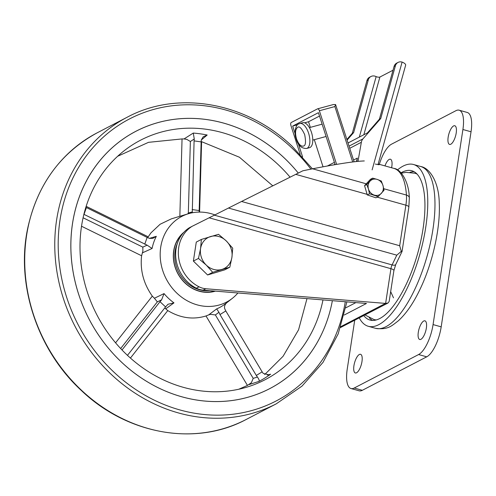<?xml version="1.0" encoding="UTF-8"?>
<svg xmlns="http://www.w3.org/2000/svg" width="496" height="496" viewBox="0 0 496 496"><rect width="100%" height="100%" fill="white"/><g stroke="black" fill="none" stroke-linecap="round" stroke-linejoin="round"><path stroke-width="0.74" d="M355.874 302.603L345.83 307.824M344.218 315.028L366.463 303.465L203.131 290.135A19.989 17.67 -117.5 0 1 196.36 288.201L199.045 286.806A34.894 30.833 -117.5 0 1 178.572 257.002A34.894 30.833 -117.5 0 1 192.07 226.343L189.385 227.738A34.894 30.833 62.5 0 0 175.888 258.397A34.894 30.833 62.5 0 0 196.36 288.201M378.169 164.021A74.952 27.026 105.6 0 1 378.82 164.281L379.266 164.598M378.758 164.703L378.82 164.281C379.961 164.926 378.789 164.839 375.311 164.033M364.3 160.952C355.545 161.175 338.303 163.792 312.579 168.795L302.858 170.791L241.558 201.469L399.683 245.731L401.289 251.373L401.717 251.174M401.289 251.373L396.794 255.167L228.47 208.047L214.377 215.171L392.088 264.914A5.171 2.139 25.8 0 0 395.752 264.504L402.07 251.422L408.853 207.086L409.336 197.854C408.964 181.362 400.508 168.894 393.929 168.411A74.952 27.026 -74.4 0 1 406.441 195.071A5.171 3.385 -4 0 1 409.336 197.854M228.47 208.047L241.558 201.469M340.826 326.641L385.522 303.403A6.46 5.71 62.5 0 0 385.621 303.409L388.002 303.025L340.529 327.527M388.002 303.025L389.18 301.407L393.898 270.587L395.752 264.504M192.07 226.343L214.377 215.171M385.522 303.403L205.815 288.74L203.131 290.135M199.045 286.806A19.989 17.67 62.5 0 0 205.815 288.74M397.457 169.936A83.998 30.287 105.6 0 1 413.552 164.505A83.998 30.287 105.6 0 1 407.557 287.426A83.998 30.287 105.6 0 1 368.268 326.281A83.998 30.287 105.6 0 1 359.302 317.948M401.028 172.837A77.537 27.956 105.6 0 1 411.81 170.729A77.537 27.956 105.6 0 1 406.28 284.189A77.537 27.956 105.6 0 1 370.01 320.056A77.537 27.956 105.6 0 1 363.791 315.617M359.352 354.491A9.691 3.497 -74.4 0 0 354.206 364.219A9.691 3.497 -74.4 0 0 355.341 372.967A9.691 3.497 -74.4 0 0 356.55 372.781A9.691 3.497 -74.4 0 0 361.696 363.053A9.691 3.497 -74.4 0 0 360.567 354.299A9.691 3.497 -74.4 0 0 359.352 354.491M423.733 321.017A9.691 3.497 -74.4 0 0 418.587 330.745A9.691 3.497 -74.4 0 0 419.721 339.493A9.691 3.497 -74.4 0 0 420.93 339.307A9.691 3.497 -74.4 0 0 426.076 329.58A9.691 3.497 -74.4 0 0 424.942 320.825A9.691 3.497 -74.4 0 0 423.733 321.017M391.592 167.76A9.691 3.497 -74.4 0 0 390.414 159.222A9.691 3.497 -74.4 0 0 389.205 159.414A9.691 3.497 -74.4 0 0 384.977 165.906M453.58 125.941A9.691 3.497 -74.4 0 0 448.44 135.668A9.691 3.497 -74.4 0 0 449.568 144.417A9.691 3.497 -74.4 0 0 450.783 144.231A9.691 3.497 -74.4 0 0 455.929 134.503A9.691 3.497 -74.4 0 0 454.795 125.748A9.691 3.497 -74.4 0 0 453.58 125.941M354.702 320.342L347.219 369.21A25.848 9.319 -74.4 0 0 350.982 388.523A25.848 9.319 -74.4 0 0 354.218 388.021L418.599 354.547A25.848 9.319 -74.4 0 0 433.064 324.582L441.186 326.858L471.039 131.781L462.911 129.506A25.848 9.319 -74.4 0 0 459.147 110.199A25.848 9.319 -74.4 0 0 455.917 110.701L391.536 144.175A25.848 9.319 -74.4 0 0 379.335 164.325M433.064 324.582L462.911 129.506M459.147 110.199L467.275 112.468A25.848 9.319 105.6 0 1 471.039 131.781M354.218 388.021L362.347 390.29L426.727 356.822L418.599 354.547M362.347 390.29A25.848 9.319 105.6 0 1 359.11 390.798L350.982 388.523M441.186 326.858A25.848 9.319 105.6 0 1 426.727 356.822M309.51 147.678A12.921 5.94 -105.2 0 0 310.062 147.461A12.921 5.94 -105.2 0 0 311.68 133.033A12.921 5.94 -105.2 0 0 302.74 122.735L299.844 123.523A12.921 5.94 74.8 0 1 308.785 133.821A12.921 5.94 74.8 0 1 307.173 148.248A12.921 5.94 74.8 0 1 306.621 148.465L309.51 147.678M346.921 139.45L352.309 133.275L353.654 132.581L347.119 140.064M359.327 137.101L376.142 76.613L375.577 76.378A6.46 5.71 62.5 0 0 370.971 76.502A6.46 5.71 62.5 0 0 368.305 79.887L353.654 132.581M352.309 133.275L366.959 80.581A6.46 5.71 -117.5 0 1 369.632 77.196L370.971 76.502M354.107 161.795L335.575 104.551L333.349 104.551L317.62 108.822A2.585 1.19 74.8 0 1 319.374 110.757L334.881 106.547L352.699 161.969M335.575 104.551L334.881 106.547M300.179 154.287L290.941 125.544A2.585 1.19 -105.2 0 1 291.22 122.531L317.514 108.866A2.585 1.19 74.8 0 1 317.62 108.822M333.703 164.889L334.992 164.219M323.026 166.805L314.309 139.68M310.347 127.367L308.543 121.762L319.511 116.058M327.372 166.005L334.397 162.353M297.681 124.713L292.671 126.071L318.426 112.679L335.135 164.641M308.543 121.762L304.587 122.834M398.065 62.415L396.719 63.11A6.46 5.71 62.5 0 0 394.053 66.495L395.399 65.801A6.46 5.71 -117.5 0 1 398.065 62.415A6.46 5.71 -117.5 0 1 402.101 62.087L372.124 169.886M356.754 161.491L357.356 158.069L353.543 160.047M348.049 142.966L367.462 132.872L379.403 119.189L394.053 66.495M378.002 164.629L405.647 65.181A6.46 2.195 15.5 0 0 402.659 62.298L402.101 62.087M357.994 161.367L361.348 142.271A7.756 6.851 -117.5 0 1 362.911 138.917L380.742 118.494L379.403 119.189M380.742 118.494L395.399 65.801M336.617 164.393L319.374 110.757M302.585 156.903L298.381 143.828M295.145 133.753L292.671 126.071M376.142 76.613A2.908 0.986 -164.5 0 0 379.893 77.041L363.847 134.751M393.018 70.221L379.893 77.041M372.67 178.151L370.456 179.298L364.56 185.665L367.288 194.922L375.918 197.811L378.132 196.658L369.501 193.775L368.447 188.982L366.767 184.518L372.67 178.151L377.295 179.434A8.401 7.421 -117.5 0 1 382.974 185.504A8.401 7.421 -117.5 0 1 381.393 193.316A8.401 7.421 -117.5 0 1 374.127 195.052A8.401 7.421 -117.5 0 1 368.447 188.982A8.401 7.421 -117.5 0 1 370.028 181.17A8.401 7.421 -117.5 0 1 377.295 179.434L381.3 181.04L382.974 185.504L384.028 190.29L378.132 196.658M369.501 193.775L367.288 194.922M366.767 184.518L364.56 185.665M98.468 162.44A145.024 128.166 -117.5 0 1 147.486 126.077A145.024 128.166 -117.5 0 1 298.282 173.079A145.043 128.185 62.5 0 0 283.563 157.294A145.043 128.185 62.5 0 0 145.123 126.995A145.043 128.185 62.5 0 0 122.035 362.644A145.043 128.185 62.5 0 0 278.516 383.563A145.043 128.185 62.5 0 0 332.363 300.681A145.024 128.166 -117.5 0 1 307.136 357.498A145.024 128.166 -117.5 0 1 280.631 382.156A145.024 128.166 -117.5 0 1 108.221 347.956A145.024 128.166 -117.5 0 1 98.468 162.44M238.774 389.242L247.442 385.411L206.007 315.964L208.704 314.873L216.684 308.878A49.929 44.125 62.5 0 0 225.736 303.546L232.395 298.307A48.329 42.712 62.5 0 0 237.925 292.975M208.704 314.873L210.571 314.328L215.376 314.954L253.214 378.374L251.373 382.707L247.442 385.411M249.197 384.549L259.135 381.325C259.464 380.562 258.893 379.124 257.412 377.016L256.314 375.453L262.142 371.845L263.221 373.42L269.037 374.833L270.642 374.201L267.344 375.088M264.697 374.573L283.092 356.271L298.567 329.803L306.987 298.611M322.983 299.919A134.986 119.294 -117.5 0 1 299.913 350.746A134.986 119.294 -117.5 0 1 246.723 387.178A134.986 119.294 -117.5 0 1 104.228 327.496A134.986 119.294 -117.5 0 1 105.691 169.192A134.986 119.294 -117.5 0 1 123.901 150.945A134.986 119.294 -117.5 0 1 290.086 177.184M214.892 214.911A48.329 42.712 62.5 0 0 188.418 213.726A48.329 42.712 62.5 0 0 169.372 226.771A48.329 42.712 62.5 0 0 173.668 289.813A48.329 42.712 62.5 0 0 232.395 298.307M86.161 206.317L148.211 236.809L151.013 232.798L160.096 224.26L171.38 218.848L188.418 213.726M183.923 232.24A33.883 29.946 62.5 0 0 179.769 236.487A33.883 29.946 62.5 0 0 179.465 276.328A33.883 29.946 62.5 0 0 215.382 291.14M182.646 233.69A33.598 29.692 62.5 0 0 179.856 236.741A33.598 29.692 62.5 0 0 179.397 276.005A33.598 29.692 62.5 0 0 214.675 291.078M194.085 140.895L194.271 138.998L193.273 133.064L184.035 138.942L186.825 139.395L190.371 141.49L188.331 213.013L192.293 211.885L194.085 140.895L201.14 141.887L201.295 139.99L207.192 135.024L203.224 136.784L201.295 139.99M188.331 213.013L187.755 213.925M192.398 212.759L192.293 211.885M83.092 217.775L142.823 247.132L147.126 245.167L83.892 214.334M85.858 207.285L86.397 207.564L84.016 214.39M142.823 247.132L142.891 251.057L141.602 255.762L81.524 226.238M144.758 244.243L147.138 237.41L149.488 238.384L152.842 238.365L156.321 236.332A49.929 44.125 62.5 0 0 152.086 248.49L142.371 252.867M152.086 248.49L147.126 245.167M115.574 342.823L152.309 296.124L154.411 298.251L164.046 293.589A49.929 44.125 62.5 0 0 173.972 302.87L165.72 308.828L167.778 310.583L130.429 358.069M154.411 298.251L157.344 301.872L120.64 348.533M173.972 302.87L167.995 304.253L165.577 306.912L159.997 301.698L161.622 299.826L157.344 301.872M161.622 299.826L164.046 293.589M164.79 307.886L165.72 308.828M227.063 302.455C224.88 304.395 224.099 306.478 224.719 308.704L225.81 310.955L219.982 314.563L218.928 312.288L215.376 314.954M218.928 312.288L216.684 308.878M225.81 310.955L262.142 371.845M219.982 314.563L256.314 375.453M206.007 315.964C193.099 319.908 180.358 318.11 167.778 310.583M165.577 306.912L127.46 355.365M159.997 301.698L122.016 349.984M152.309 296.124C143.567 283.718 139.996 270.264 141.602 255.762M147.138 237.41L86.397 207.564M149.42 238.359L156.321 236.332M148.211 236.809L147.721 237.689M179.843 216.306L182.051 138.923L148.515 142.333L117.645 156.271M182.051 138.923L184.035 138.942M192.126 209.566L199.175 210.558L199.212 212.083M199.175 210.558L201.14 141.887M201.153 141.565L201.605 141.676L199.597 212.083M272.794 185.839L239.463 157.251L201.605 141.676M200.57 248.595L201.376 239.432L218.5 234.31L226.257 240.92L232.717 248.205L231.911 257.368A17.447 15.419 -117.5 0 1 221.892 269.427A17.447 15.419 -117.5 0 1 206.224 265.044L198.468 258.435L200.57 248.595A17.447 15.419 -117.5 0 1 210.589 236.536A17.447 15.419 -117.5 0 1 226.257 240.92A17.447 15.419 -117.5 0 1 231.911 257.368L229.809 267.208L212.685 272.323L206.224 265.044A17.447 15.419 -117.5 0 1 200.57 248.595M229.809 267.208L224.713 269.855L207.588 274.97L212.685 272.323M198.468 258.435L193.378 261.082L207.588 274.97M201.376 239.432L196.286 242.079L193.378 261.082M416.77 173.749L414.96 173.24A75.969 27.392 105.6 0 1 417.155 174.146M376.352 319.914A75.969 27.392 105.6 0 1 374.009 319.548L375.819 320.056M383.755 188.722L406.441 195.071A25.848 9.319 -74.4 0 1 405.889 205.189A5.171 1.544 8.7 0 1 408.853 207.086M312.579 168.795L366.265 183.824M295.734 174.356L367.114 194.333M377.183 197.154L405.889 205.189L399.683 245.731M385.621 303.409L390.935 268.689A5.171 1.866 -74.4 0 1 392.088 264.914L396.794 255.167M209.138 217.8L390.935 268.689A5.171 1.544 8.7 0 1 393.898 270.587M414.755 289.441A83.998 30.287 105.6 0 1 375.466 328.296C388.145 330.212 391.927 325.543 398.214 320.918C406.249 313.621 413.583 302.938 420.224 288.877C432.729 262.744 440.56 227.689 439.251 202.845C438.904 182.286 429.889 168.008 420.744 166.52A83.998 30.287 105.6 0 1 414.755 289.441M409.938 172.36A77.537 27.956 105.6 0 1 414.16 171.715M372.533 320.435A77.537 27.956 105.6 0 1 369.253 317.688M297.588 127.385C299.348 125.854 301.704 128.253 304.668 134.59C306.044 141.751 305.685 145.564 303.583 146.035C300.929 146.723 298.573 144.324 296.503 138.837C294.953 133.077 295.318 129.258 297.588 127.385M366.959 80.581L368.305 79.887M349.066 146.122L362.911 138.917M361.348 142.271L349.761 148.292M357.343 158.15L356.401 161.529M259.135 381.325A133.666 118.129 62.5 0 0 270.642 374.201M207.192 135.024A133.666 118.129 62.5 0 0 193.273 133.064M257.412 377.016L253.214 378.374M190.371 141.49L194.271 138.998M81.735 390.501A161.529 142.755 62.5 0 0 246.196 419.467C195.753 446.623 127.36 434.539 81.412 390.557C37.653 350.443 15.853 285.163 27.534 229.09C37.002 185.095 60.214 153.004 97.173 132.829A161.529 142.755 62.5 0 0 81.735 390.501M312.424 168.826L292.001 146.122C246.053 102.133 177.661 90.049 127.212 117.211A161.529 142.755 62.5 0 0 111.78 374.877A161.529 142.755 62.5 0 0 276.241 403.843L302.008 386.111L322.989 362.409L338.185 333.876L346.896 301.866M310.905 169.13A158.943 140.473 62.5 0 0 291.307 147.448A158.943 140.473 62.5 0 0 88.449 153.078A158.943 140.473 62.5 0 0 114.291 372.49A158.943 140.473 62.5 0 0 345.284 301.735M177.239 243.716A32.308 28.551 62.5 0 0 181.195 276.396A32.308 28.551 62.5 0 0 209.802 290.681M414.96 173.24L406.094 172.36L401.314 173.141M365.013 314.979L374.009 319.548M378.175 164.002L393.929 168.411M420.744 166.52L413.552 164.505M375.466 328.296L368.268 326.281M390.674 291.636L393.514 297.854M299.844 123.523L298.809 123.926C295.92 124.037 293.899 132.761 295.889 137.969C297.674 145.049 301.252 148.552 306.621 148.465M326.077 136.487L312.778 140.095M322.121 124.167L309.392 127.627M246.196 419.467L276.241 403.843M97.173 132.829L127.212 117.211"/></g></svg>
